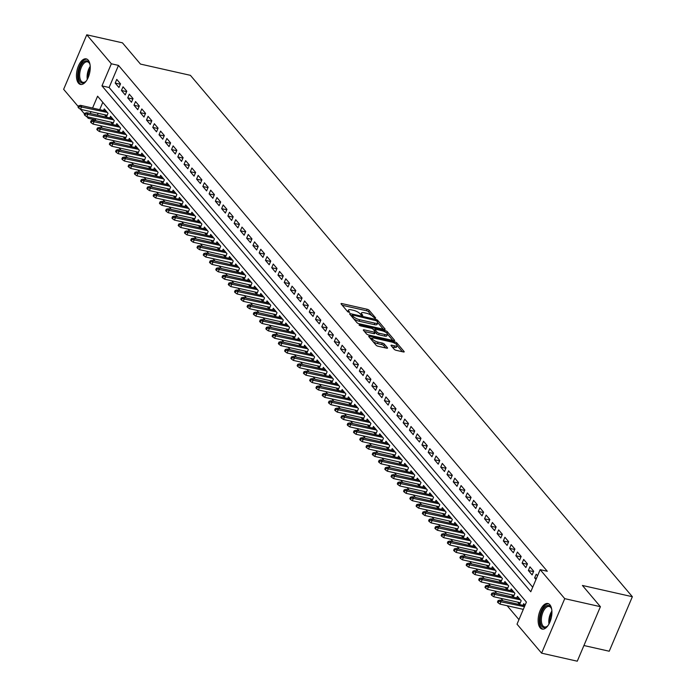 <?xml version="1.0" encoding="UTF-8"?>
<svg xmlns="http://www.w3.org/2000/svg" width="696" height="696" viewBox="0 0 696 696"><rect width="100%" height="100%" fill="white"/><g stroke="black" fill="none" stroke-linecap="round" stroke-linejoin="round"><path stroke-width="1.04" d="M375.144 318.298L375.701 318.011L369.167 310.312A1.644 0.496 23 0 0 367.157 309.268L341.936 303.587A1.644 0.496 23 0 0 341.04 303.665A1.644 0.496 23 0 0 341.153 303.995L347.687 311.695L349.723 312.365L348.8 311.147A5.272 1.592 23 0 1 348.426 310.094A5.272 1.592 23 0 1 351.315 309.833L353.411 310.303A5.272 1.592 23 0 1 359.867 313.635L362.12 315.366L362.755 315.305L361.824 314.079A5.272 1.592 23 0 1 361.45 313.026A5.272 1.592 23 0 1 364.339 312.774L366.444 313.243A5.272 1.592 23 0 1 372.891 316.576L375.144 318.298M540.148 627.792A13.094 6.429 102.7 0 1 539.365 612.654A13.094 6.429 102.7 0 1 547.909 603.528A13.094 6.429 102.7 0 1 549.91 604.807A13.094 6.429 102.7 0 1 550.693 619.945A13.094 6.429 102.7 0 1 542.149 629.08A13.094 6.429 102.7 0 1 540.148 627.792M78.465 83.146A13.094 6.429 102.7 0 1 77.682 68.008A13.094 6.429 102.7 0 1 86.226 58.882A13.094 6.429 102.7 0 1 88.227 60.161A13.094 6.429 102.7 0 1 89.01 75.299A13.094 6.429 102.7 0 1 80.466 84.433A13.094 6.429 102.7 0 1 78.465 83.146M394.223 349.296A1.644 0.496 23 0 0 396.241 350.332L403.315 351.932A1.644 0.496 23 0 0 404.219 351.845A1.644 0.496 23 0 0 404.098 351.524L396.85 342.963A1.644 0.496 23 0 0 394.832 341.927L369.62 336.246A1.644 0.496 23 0 0 368.723 336.325A1.644 0.496 23 0 0 368.837 336.655L376.084 345.207A1.644 0.496 23 0 0 378.102 346.243L386.645 348.174A1.644 0.496 23 0 0 387.55 348.087A1.644 0.496 23 0 0 387.428 347.765L384.331 344.102A1.644 0.496 23 0 0 382.313 343.058L378.076 342.11A4.411 1.331 23 0 1 373.978 340.387A4.411 1.331 23 0 1 372.377 338.447A4.411 1.331 23 0 1 374.787 338.23L391.387 341.971A4.411 1.331 23 0 1 395.485 343.685A4.411 1.331 23 0 1 397.094 345.634A4.411 1.331 23 0 1 394.675 345.851L391.909 345.225A1.644 0.496 23 0 0 391.004 345.303A1.644 0.496 23 0 0 391.126 345.634L394.223 349.296M78.317 106.627L63.641 89.314L86.774 34.8L122.453 42.839L140.453 64.076L190.399 75.333L632.36 596.716L582.413 585.458L600.413 606.686L564.734 598.647L541.601 653.161L517.024 624.173L526.411 602.075L97.588 96.196L92.559 108.045M86.774 34.8L111.351 63.788L101.964 85.886L530.787 591.757L540.166 569.659L564.734 598.647M540.166 569.659L547.3 571.268L118.485 65.398L111.351 63.788M384.201 329.382A1.644 0.496 23 0 0 385.106 329.304A1.644 0.496 23 0 0 384.992 328.973L377.737 320.421A1.644 0.496 23 0 0 375.727 319.386L350.514 313.696A1.644 0.496 23 0 0 349.61 313.783A1.644 0.496 23 0 0 349.723 314.105L356.978 322.657A1.644 0.496 23 0 0 358.988 323.701L384.201 329.382M387.298 331.696L394.545 340.248A1.644 0.496 23 0 1 394.658 340.579A1.644 0.496 23 0 1 393.762 340.657L368.549 334.976A1.644 0.496 23 0 1 366.531 333.932L363.425 330.269A1.644 0.496 23 0 1 363.312 329.947A1.644 0.496 23 0 1 364.217 329.861L374.439 332.166A1.644 0.496 23 0 0 375.344 332.088A1.644 0.496 23 0 0 375.222 331.757L373.169 329.33A1.644 0.496 23 0 0 371.151 328.286L360.511 325.893L359.014 324.936L359.649 324.875L385.28 330.652A1.644 0.496 23 0 1 387.298 331.696L386.724 333.036M517.711 602.144L519.616 604.389L521.182 600.709L517.424 596.281L516.719 597.934M511.456 594.758L513.361 597.003L514.927 593.323L511.168 588.894L510.464 590.556M505.192 587.372L507.097 589.625L508.663 585.936L504.905 581.508L504.2 583.17M498.936 579.986L500.842 582.239L502.399 578.55L498.649 574.122L497.945 575.783M492.672 572.599L494.578 574.852L496.144 571.164L492.385 566.735L491.68 568.397M486.408 565.213L488.322 567.466L489.88 563.786L486.13 559.349L485.425 561.011M480.153 557.835L482.058 560.08L483.624 556.4L479.866 551.963L479.161 553.625M473.889 550.449L475.803 552.694L477.36 549.013L473.602 544.585L472.897 546.238M467.634 543.063L469.539 545.307L471.105 541.627L467.347 537.199L466.642 538.861M461.37 535.676L463.275 537.93L464.841 534.241L461.083 529.813L460.378 531.474M455.114 528.29L457.02 530.543L458.586 526.855L454.827 522.426L454.123 524.088M448.85 520.904L450.756 523.157L452.322 519.468L448.563 515.04L447.859 516.702M442.595 513.518L444.5 515.771L446.058 512.091L442.308 507.654L441.603 509.315M436.331 506.14L438.236 508.385L439.802 504.704L436.044 500.267L435.339 501.929M430.067 498.754L431.981 500.998L433.538 497.318L429.789 492.89L429.084 494.543M423.812 491.367L425.717 493.612L427.283 489.932L423.525 485.503L422.82 487.165M417.548 483.981L419.462 486.234L421.019 482.546L417.269 478.117L416.556 479.779M411.293 476.595L413.198 478.848L414.764 475.159L411.005 470.731L410.301 472.393M405.029 469.208L406.934 471.462L408.5 467.773L404.741 463.345L404.037 465.006M398.773 461.822L400.678 464.075L402.245 460.395L398.486 455.958L397.781 457.62M392.509 454.445L394.415 456.689L395.981 453.009L392.222 448.572L391.517 450.234M386.254 447.058L388.159 449.303L389.716 445.623L385.967 441.194L385.262 442.847M379.99 439.672L381.895 441.916L383.461 438.236L379.703 433.808L378.998 435.47M373.735 432.286L375.64 434.539L377.197 430.85L373.447 426.422L372.743 428.084M367.471 424.899L369.376 427.153L370.942 423.464L367.183 419.035L366.479 420.697M361.207 417.513L363.121 419.766L364.678 416.086L360.928 411.649L360.215 413.311M354.951 410.127L356.857 412.38L358.423 408.7L354.664 404.263L353.959 405.925M348.687 402.749L350.593 404.994L352.159 401.314L348.4 396.877L347.695 398.538M342.432 395.363L344.337 397.607L345.903 393.927L342.145 389.499L341.44 391.161M336.168 387.976L338.073 390.221L339.639 386.541L335.881 382.113L335.176 383.774M329.913 380.59L331.818 382.844L333.375 379.155L329.626 374.726L328.921 376.388M323.649 373.204L325.554 375.457L327.12 371.768L323.362 367.34L322.657 369.002M317.393 365.818L319.299 368.071L320.856 364.391L317.106 359.954L316.402 361.615M311.129 358.431L313.035 360.685L314.601 357.005L310.842 352.567L310.138 354.229M304.865 351.054L306.779 353.298L308.337 349.618L304.587 345.19L303.882 346.843M298.61 343.667L300.515 345.912L302.081 342.232L298.323 337.804L297.618 339.465M292.346 336.281L294.251 338.526L295.817 334.846L292.059 330.417L291.354 332.079M286.091 328.895L287.996 331.148L289.562 327.459L285.804 323.031L285.099 324.693M279.827 321.509L281.732 323.762L283.298 320.073L279.54 315.645L278.835 317.306M273.572 314.122L275.477 316.375L277.034 312.695L273.284 308.258L272.58 309.92M267.308 306.745L269.213 308.989L270.779 305.309L267.02 300.872L266.316 302.534M261.052 299.358L262.957 301.603L264.515 297.923L260.765 293.495L260.06 295.147M254.788 291.972L256.694 294.217L258.26 290.536L254.501 286.108L253.796 287.77M248.524 284.586L250.438 286.83L251.995 283.15L248.246 278.722L247.541 280.384M242.269 277.199L244.174 279.453L245.74 275.764L241.982 271.336L241.277 272.997M236.005 269.813L237.91 272.066L239.476 268.378L235.718 263.949L235.013 265.611M229.75 262.427L231.655 264.68L233.221 261L229.463 256.563L228.758 258.225M223.486 255.049L225.391 257.294L226.957 253.614L223.198 249.177L222.494 250.838M217.23 247.663L219.136 249.907L220.702 246.227L216.943 241.799L216.239 243.452M210.966 240.277L212.872 242.521L214.438 238.841L210.679 234.413L209.975 236.075M204.711 232.89L206.616 235.144L208.174 231.455L204.424 227.026L203.719 228.688M198.447 225.504L200.352 227.757L201.918 224.069L198.16 219.64L197.455 221.302M192.183 218.118L194.097 220.371L195.654 216.682L191.905 212.254L191.2 213.916M185.928 210.731L187.833 212.985L189.399 209.305L185.641 204.868L184.936 206.529M179.664 203.354L181.569 205.598L183.135 201.918L179.377 197.481L178.672 199.143M173.408 195.968L175.314 198.212L176.88 194.532L173.121 190.104L172.417 191.757M167.144 188.581L169.05 190.826L170.616 187.146L166.857 182.717L166.153 184.379M160.889 181.195L162.794 183.448L164.36 179.759L160.602 175.331L159.897 176.993M154.625 173.809L156.53 176.062L158.096 172.373L154.338 167.945L153.633 169.606M148.37 166.422L150.275 168.676L151.832 164.987L148.083 160.559L147.378 162.22M142.106 159.036L144.011 161.289L145.577 157.609L141.819 153.172L141.114 154.834M135.842 151.658L137.756 153.903L139.313 150.223L135.563 145.786L134.859 147.448M129.587 144.272L131.492 146.517L133.058 142.837L129.299 138.408L128.595 140.061M123.323 136.886L125.228 139.13L126.794 135.45L123.035 131.022L122.331 132.684M117.067 129.499L118.972 131.753L120.539 128.064L116.78 123.636L116.075 125.297M110.803 122.113L112.709 124.366L114.274 120.678L110.516 116.249L109.811 117.911M120.521 83.833L116.763 79.396L115.205 83.085L118.955 87.513L120.521 83.833M126.785 91.211L123.027 86.782L121.461 90.471L125.219 94.9L126.785 91.211M133.04 98.597L129.291 94.169L127.725 97.849L131.483 102.286L133.04 98.597M139.304 105.983L135.546 101.555L133.98 105.235L137.738 109.672L139.304 105.983M145.56 113.37L141.81 108.941L140.244 112.621L144.002 117.05L145.56 113.37M151.824 120.756L148.065 116.328L146.499 120.008L150.258 124.436L151.824 120.756M158.079 128.142L154.329 123.705L152.763 127.394L156.522 131.822L158.079 128.142M164.343 135.529L160.585 131.092L159.027 134.78L162.777 139.209L164.343 135.529M170.607 142.906L166.849 138.478L165.283 142.167L169.041 146.595L170.607 142.906M176.862 150.292L173.104 145.864L171.547 149.544L175.296 153.981L176.862 150.292M183.126 157.679L179.368 153.251L177.802 156.931L181.56 161.368L183.126 157.679M189.382 165.065L185.632 160.637L184.066 164.317L187.824 168.745L189.382 165.065M195.646 172.451L191.887 168.023L190.321 171.703L194.08 176.131L195.646 172.451M201.901 179.838L198.151 175.401L196.585 179.089L200.344 183.518L201.901 179.838M208.165 187.224L204.406 182.787L202.84 186.476L206.599 190.904L208.165 187.224M214.42 194.602L210.671 190.173L209.105 193.862L212.863 198.29L214.42 194.602M220.684 201.988L216.926 197.56L215.369 201.24L219.118 205.677L220.684 201.988M226.948 209.374L223.19 204.946L221.624 208.626L225.382 213.063L226.948 209.374M233.204 216.761L229.445 212.332L227.888 216.012L231.637 220.441L233.204 216.761M239.468 224.147L235.709 219.719L234.143 223.399L237.901 227.827L239.468 224.147M245.723 231.533L241.973 227.096L240.407 230.785L244.165 235.213L245.723 231.533M251.987 238.919L248.228 234.482L246.662 238.171L250.421 242.6L251.987 238.919M258.242 246.297L254.492 241.869L252.926 245.549L256.685 249.986L258.242 246.297M264.506 253.683L260.748 249.255L259.182 252.935L262.94 257.372L264.506 253.683M270.761 261.07L267.012 256.641L265.446 260.321L269.204 264.758L270.761 261.07M277.025 268.456L273.267 264.028L271.71 267.708L275.459 272.136L277.025 268.456M283.289 275.842L279.531 271.414L277.965 275.094L281.723 279.522L283.289 275.842M289.545 283.228L285.786 278.791L284.229 282.48L287.979 286.909L289.545 283.228M295.809 290.615L292.05 286.178L290.484 289.867L294.243 294.295L295.809 290.615M302.064 297.992L298.306 293.564L296.748 297.244L300.507 301.681L302.064 297.992M308.328 305.379L304.57 300.95L303.004 304.63L306.762 309.067L308.328 305.379M314.583 312.765L310.834 308.337L309.268 312.017L313.026 316.445L314.583 312.765M320.847 320.151L317.089 315.723L315.523 319.403L319.281 323.831L320.847 320.151M327.103 327.538L323.353 323.109L321.787 326.789L325.545 331.218L327.103 327.538M333.367 334.924L329.608 330.487L328.051 334.176L331.801 338.604L333.367 334.924M339.631 342.31L335.872 337.873L334.306 341.562L338.065 345.99L339.631 342.31M345.886 349.688L342.127 345.26L340.57 348.94L344.32 353.377L345.886 349.688M352.15 357.074L348.392 352.646L346.825 356.326L350.584 360.763L352.15 357.074M358.405 364.46L354.647 360.032L353.09 363.712L356.848 368.14L358.405 364.46M364.669 371.847L360.911 367.418L359.345 371.099L363.103 375.527L364.669 371.847M370.925 379.233L367.175 374.805L365.609 378.485L369.367 382.913L370.925 379.233M377.189 386.619L373.43 382.182L371.864 385.871L375.623 390.299L377.189 386.619M383.444 394.006L379.694 389.569L378.128 393.257L381.887 397.686L383.444 394.006M389.708 401.383L385.949 396.955L384.392 400.635L388.142 405.072L389.708 401.383M395.972 408.769L392.213 404.341L390.647 408.021L394.406 412.458L395.972 408.769M402.227 416.156L398.469 411.728L396.911 415.408L400.661 419.836L402.227 416.156M408.491 423.542L404.733 419.114L403.167 422.794L406.925 427.222L408.491 423.542M414.746 430.928L410.988 426.491L409.431 430.18L413.189 434.608L414.746 430.928M421.01 438.315L417.252 433.878L415.686 437.566L419.444 441.995L421.01 438.315M427.266 445.701L423.516 441.264L421.95 444.953L425.708 449.381L427.266 445.701M433.53 453.079L429.771 448.65L428.205 452.33L431.964 456.767L433.53 453.079M439.785 460.465L436.035 456.037L434.469 459.717L438.228 464.154L439.785 460.465M446.049 467.851L442.291 463.423L440.733 467.103L444.483 471.531L446.049 467.851M452.313 475.238L448.555 470.809L446.989 474.489L450.747 478.918L452.313 475.238M458.568 482.624L454.81 478.187L453.253 481.876L457.002 486.304L458.568 482.624M464.832 490.01L461.074 485.573L459.508 489.262L463.266 493.69L464.832 490.01M471.088 497.388L467.329 492.959L465.772 496.648L469.522 501.077L471.088 497.388M477.352 504.774L473.593 500.346L472.027 504.026L475.786 508.463L477.352 504.774M483.607 512.16L479.857 507.732L478.291 511.412L482.05 515.849L483.607 512.16M489.871 519.547L486.113 515.118L484.547 518.798L488.305 523.227L489.871 519.547M496.126 526.933L492.377 522.505L490.81 526.185L494.569 530.613L496.126 526.933M502.39 534.319L498.632 529.882L497.075 533.571L500.824 537.999L502.39 534.319M508.654 541.706L504.896 537.268L503.33 540.957L507.088 545.386L508.654 541.706M514.909 549.083L511.151 544.655L509.594 548.344L513.343 552.772L514.909 549.083M521.173 556.469L517.415 552.041L515.849 555.721L519.607 560.158L521.173 556.469M527.429 563.856L523.67 559.427L522.113 563.107L525.863 567.544L527.429 563.856M533.693 571.242L529.934 566.814L528.368 570.494L532.127 574.922L533.693 571.242M118.485 65.398L109.107 87.496L532.71 587.224M537.556 575.801L536.198 574.2L534.632 577.88L535.998 579.49M95.839 118.738L95.343 119.903L96.091 120.791M100.267 125.715L102.356 128.177M106.532 133.101L108.619 135.563M112.787 140.488L114.875 142.95M119.051 147.865L121.139 150.336M125.306 155.251L127.394 157.714M131.57 162.638L133.658 165.1M137.825 170.024L139.913 172.486M144.089 177.41L146.177 179.873M150.345 184.797L152.433 187.259M156.609 192.174L158.697 194.645M162.873 199.561L164.961 202.031M169.128 206.947L171.216 209.409M175.392 214.333L177.48 216.795M181.647 221.719L183.735 224.182M187.911 229.106L189.999 231.568M194.167 236.492L196.255 238.954M200.431 243.87L202.519 246.34M206.686 251.256L208.774 253.727M212.95 258.642L215.038 261.104M219.214 266.029L221.302 268.491M225.469 273.415L227.557 275.877M231.733 280.801L233.821 283.263M237.989 288.188L240.076 290.65M244.252 295.565L246.34 298.036M250.508 302.951L252.596 305.413M256.772 310.338L258.86 312.8M263.027 317.724L265.115 320.186M269.291 325.11L271.379 327.572M275.555 332.497L277.643 334.959M281.81 339.883L283.898 342.345M288.074 347.26L290.162 349.731M294.33 354.647L296.418 357.109M300.594 362.033L302.682 364.495M306.849 369.419L308.937 371.881M313.113 376.806L315.201 379.268M319.368 384.192L321.456 386.654M325.632 391.578L327.72 394.04M331.896 398.956L333.984 401.427M338.152 406.342L340.24 408.804M344.416 413.728L346.504 416.191M350.671 421.115L352.759 423.577M356.935 428.501L359.023 430.963M363.19 435.887L365.278 438.35M369.454 443.274L371.542 445.736M375.709 450.651L377.798 453.122M381.974 458.038L384.061 460.5M388.229 465.424L390.325 467.886M394.493 472.81L396.581 475.272M400.757 480.197L402.845 482.659M407.012 487.583L409.1 490.045M413.276 494.969L415.364 497.431M419.531 502.347L421.619 504.817M425.795 509.733L427.883 512.195M432.051 517.119L434.139 519.581M438.315 524.506L440.403 526.968M444.57 531.892L446.667 534.354M450.834 539.278L452.922 541.74M457.098 546.656L459.186 549.127M463.353 554.042L465.441 556.513M469.617 561.428L471.705 563.89M475.873 568.815L477.961 571.277M482.137 576.201L484.225 578.663M488.392 583.587L490.48 586.049M494.656 590.974L496.744 593.436M500.911 598.351L503.008 600.822M507.175 605.737L518.955 619.631M102.799 102.347L99.693 109.655M98.153 113.291L97.379 115.11M104.548 114.727L106.453 116.98L108.019 113.291L104.261 108.863L103.556 110.525M522.983 605.32L523.688 603.658L525.054 605.268M583.927 645.523L609.226 651.23L632.36 596.716M600.413 606.686L577.271 661.2L541.601 653.161M95.343 119.903L88.209 118.294L86.869 116.719M84.581 114.014L80.614 109.333M91.019 111.682L90.245 113.5M88.705 117.137L88.209 118.294M109.107 87.496L101.964 85.886M115.205 83.085L120.347 84.242M121.461 90.471L126.611 91.628M127.725 97.849L132.866 99.015M133.98 105.235L139.13 106.401M140.244 112.621L145.386 113.779M146.499 120.008L151.65 121.165M152.763 127.394L157.905 128.551M159.027 134.78L164.169 135.938M165.283 142.167L170.424 143.324M171.547 149.544L176.688 150.71M177.802 156.931L182.952 158.096M184.066 164.317L189.208 165.474M190.321 171.703L195.472 172.86M196.585 179.089L201.727 180.247M202.84 186.476L207.991 187.633M209.105 193.862L214.246 195.019M215.369 201.24L220.51 202.406M221.624 208.626L226.765 209.792M227.888 216.012L233.03 217.169M234.143 223.399L239.293 224.556M240.407 230.785L245.549 231.942M246.662 238.171L251.813 239.328M252.926 245.549L258.068 246.715M259.182 252.935L264.332 254.101M265.446 260.321L270.587 261.478M271.71 267.708L276.851 268.865M277.965 275.094L283.107 276.251M284.229 282.48L289.371 283.637M290.484 289.867L295.635 291.024M296.748 297.244L301.89 298.41M303.004 304.63L308.154 305.796M309.268 312.017L314.409 313.174M315.523 319.403L320.673 320.56M321.787 326.789L326.929 327.947M328.051 334.176L333.193 335.333M334.306 341.562L339.448 342.719M340.57 348.94L345.712 350.105M346.825 356.326L351.976 357.492M353.09 363.712L358.231 364.869M359.345 371.099L364.495 372.256M365.609 378.485L370.75 379.642M371.864 385.871L377.014 387.028M378.128 393.257L383.27 394.415M384.392 400.635L389.534 401.801M390.647 408.021L395.789 409.187M396.911 415.408L402.053 416.565M403.167 422.794L408.317 423.951M409.431 430.18L414.572 431.337M415.686 437.566L420.836 438.724M421.95 444.953L427.092 446.11M428.205 452.33L433.356 453.496M434.469 459.717L439.611 460.882M440.733 467.103L445.875 468.26M446.989 474.489L452.13 475.646M453.253 481.876L458.394 483.033M459.508 489.262L464.658 490.419M465.772 496.648L470.914 497.805M472.027 504.026L477.178 505.192M478.291 511.412L483.433 512.578M484.547 518.798L489.697 519.956M490.81 526.185L495.952 527.342M497.075 533.571L502.216 534.728M503.33 540.957L508.472 542.114M509.594 548.344L514.736 549.501M515.849 555.721L521 556.887M522.113 563.107L527.255 564.273M528.368 570.494L533.519 571.651M534.632 577.88L536.503 578.298M361.45 313.026L360.824 314.505A5.272 1.592 23 0 0 360.789 314.714M348.426 310.094L347.8 311.564A5.272 1.592 23 0 0 347.765 311.782M371.768 315.584L368.541 311.782A1.644 0.496 23 0 0 366.531 310.747L342.232 305.266M352.054 315.662L350.801 315.375M383.287 329.182L377.754 322.657M376.458 320.778L352.915 315.062L352.28 315.114L353.255 316.402A5.272 1.592 23 0 0 359.702 319.725L374.831 323.135A5.272 1.592 23 0 0 377.719 322.883A5.272 1.592 23 0 0 377.345 321.83L376.458 320.778M353.751 318.855A5.272 1.592 23 0 0 359.075 321.204L359.702 319.725M377.719 322.883L377.093 324.353A5.272 1.592 23 0 1 374.204 324.614L359.075 321.204M387.498 334.141L392.84 340.448M364.504 331.54L373.813 333.645A1.644 0.496 23 0 0 374.718 333.558L375.344 332.088M373.387 329.591L374.813 329.913M385.053 334.558A4.411 1.331 23 0 0 387.463 334.341A4.411 1.331 23 0 0 385.862 332.401A4.411 1.331 23 0 0 381.765 330.678L375.918 329.365A1.644 0.496 23 0 0 375.014 329.443A1.644 0.496 23 0 0 375.127 329.774L377.189 332.201A1.644 0.496 23 0 0 379.198 333.245L385.053 334.558L384.427 336.038A4.411 1.331 23 0 0 386.837 335.82L387.463 334.341M384.427 336.038L378.58 334.715A1.644 0.496 23 0 1 376.562 333.671L375.301 332.183M397.094 345.634L396.468 347.104A4.411 1.331 23 0 1 394.049 347.321L392.196 346.904M372.377 338.447L371.751 339.918A4.411 1.331 23 0 0 371.716 340.048M373.117 341.701A4.411 1.331 23 0 0 377.45 343.58L378.076 342.11M385.732 347.965L383.705 345.573A1.644 0.496 23 0 0 381.686 344.537L377.45 343.58M372.36 338.474L369.915 337.925M402.401 351.724L397.12 345.494M78.665 105.801L78.048 107.271L78.674 108.011L79.292 106.54L78.665 105.801L80.527 105.331L81.649 106.662L80.527 109.316L107.158 115.319M79.292 106.54L107.288 112.448M80.527 105.331L106.166 111.116M80.527 109.316L78.674 108.011M86.443 80.745A11.336 5.568 102.7 0 1 85.486 81.737A11.336 5.568 102.7 0 1 80.266 81.858A11.336 5.568 102.7 0 1 80.266 66.929A11.336 5.568 102.7 0 1 88.705 61.97A11.336 5.568 102.7 0 1 89.601 63.467A11.336 5.568 102.7 0 1 90.045 64.78M89.767 63.884A10.492 5.15 -77.3 0 0 89.105 62.866A10.492 5.15 -77.3 0 0 87.505 61.84A10.492 5.15 -77.3 0 0 80.658 69.156A10.492 5.15 -77.3 0 0 81.293 81.284A10.492 5.15 -77.3 0 0 82.894 82.311A10.492 5.15 -77.3 0 0 85.808 81.432M86.991 59.16A13.015 6.386 -77.3 0 0 78.752 68.643A13.015 6.386 -77.3 0 0 79.64 83.329A13.015 6.386 -77.3 0 0 81.284 84.512M548.126 625.391A11.336 5.568 102.7 0 1 547.169 626.383A11.336 5.568 102.7 0 1 540.4 617.213A11.336 5.568 102.7 0 1 545.333 606.59A11.336 5.568 102.7 0 1 551.293 608.113A11.336 5.568 102.7 0 1 551.728 609.426M551.45 608.53A10.492 5.15 -77.3 0 0 549.196 606.486A10.492 5.15 -77.3 0 0 541.54 617.326A10.492 5.15 -77.3 0 0 544.577 626.957A10.492 5.15 -77.3 0 0 547.5 626.078M548.674 603.806A13.015 6.386 -77.3 0 0 539.548 617.308A13.015 6.386 -77.3 0 0 542.967 629.158M84.929 113.187L84.303 114.657L84.929 115.397L85.556 113.926L84.929 113.187L86.782 112.717L87.913 114.048L86.782 116.702L113.413 122.705M85.556 113.926L113.552 119.825M86.782 112.717L112.43 118.503M86.782 116.702L84.929 115.397M91.193 120.573L90.567 122.044L91.193 122.783L91.82 121.313L91.193 120.573L93.047 120.104L94.169 121.435L93.047 124.088L119.677 130.091M91.82 121.313L119.816 127.211M93.047 120.104L118.685 125.88M93.047 124.088L91.193 122.783M97.449 127.96L96.822 129.43L97.449 130.169L98.075 128.69L97.449 127.96L99.302 127.49L100.433 128.821L99.302 131.474L125.941 137.477M98.075 128.69L126.072 134.598M99.302 127.49L124.949 133.267M99.302 131.474L97.449 130.169M103.713 135.337L103.086 136.816L103.713 137.556L104.339 136.077L103.713 135.337L105.566 134.876L106.688 136.207L105.566 138.852L132.196 144.855M104.339 136.077L132.336 141.984M105.566 134.876L131.205 140.653M105.566 138.852L103.713 137.556M109.968 142.724L109.342 144.202L109.968 144.933L110.594 143.463L109.968 142.724L111.821 142.262L112.952 143.585L111.83 146.238L138.46 152.241M110.594 143.463L138.591 149.37M111.821 142.262L137.469 148.039M111.83 146.238L109.968 144.933M116.232 150.11L115.606 151.58L116.232 152.32L116.858 150.849L116.232 150.11L118.085 149.64L119.216 150.971L118.085 153.625L144.716 159.628M116.858 150.849L144.855 156.757M118.085 149.64L143.724 155.425M118.085 153.625L116.232 152.32M122.487 157.496L121.861 158.966L122.487 159.706L123.114 158.236L122.487 157.496L124.349 157.026L125.471 158.357L124.349 161.011L150.98 167.014M123.114 158.236L151.11 164.134M124.349 157.026L149.988 162.812M124.349 161.011L122.487 159.706M128.751 164.882L128.125 166.353L128.751 167.092L129.378 165.622L128.751 164.882L130.604 164.413L131.735 165.744L130.604 168.397L157.235 174.4M129.378 165.622L157.374 171.52M130.604 164.413L156.243 170.198M130.604 168.397L128.751 167.092M135.007 172.269L134.389 173.739L135.015 174.478L135.633 173.008L135.007 172.269L136.868 171.799L137.991 173.13L136.868 175.784L163.499 181.786M135.633 173.008L163.63 178.907M136.868 171.799L162.507 177.576M136.868 175.784L135.015 174.478M141.271 179.655L140.644 181.125L141.271 181.865L141.897 180.386L141.271 179.655L143.124 179.185L144.255 180.516L143.124 183.17L169.754 189.173M141.897 180.386L169.894 186.293M143.124 179.185L168.763 184.962M143.124 183.17L141.271 181.865M147.535 187.033L146.908 188.512L147.535 189.251L148.161 187.772L147.535 187.033L149.388 186.571L150.51 187.903L149.388 190.547L176.018 196.55M148.161 187.772L176.158 193.679M149.388 186.571L175.027 192.348M149.388 190.547L147.535 189.251M153.79 194.419L153.163 195.898L153.79 196.629L154.416 195.158L153.79 194.419L155.643 193.958L156.774 195.28L155.643 197.934L182.282 203.937M154.416 195.158L182.413 201.066M155.643 193.958L181.291 199.735M155.643 197.934L153.79 196.629M160.054 201.805L159.428 203.275L160.054 204.015L160.68 202.545L160.054 201.805L161.907 201.335L163.029 202.666L161.907 205.32L188.538 211.323M160.68 202.545L188.677 208.452M161.907 201.335L187.546 207.121M161.907 205.32L160.054 204.015M166.309 209.191L165.683 210.662L166.309 211.401L166.936 209.931L166.309 209.191L168.162 208.722L169.293 210.053L168.171 212.706L194.802 218.709M166.936 209.931L194.932 215.83M168.162 208.722L193.81 214.507M168.171 212.706L166.309 211.401M172.573 216.578L171.947 218.048L172.573 218.788L173.2 217.317L172.573 216.578L174.426 216.108L175.557 217.439L174.426 220.093L201.057 226.096M173.2 217.317L201.196 223.216M174.426 216.108L200.065 221.894M174.426 220.093L172.573 218.788M178.829 223.964L178.202 225.434L178.829 226.174L179.455 224.704L178.829 223.964L180.69 223.494L181.813 224.825L180.69 227.479L207.321 233.482M179.455 224.704L207.451 230.602M180.69 223.494L206.329 229.271M180.69 227.479L178.829 226.174M185.093 231.35L184.466 232.821L185.093 233.56L185.719 232.081L185.093 231.35L186.946 230.881L188.077 232.212L186.946 234.856L213.576 240.86M185.719 232.081L213.715 237.989M186.946 230.881L212.584 236.657M186.946 234.856L185.093 233.56M191.348 238.728L190.73 240.207L191.356 240.946L191.974 239.468L191.348 238.728L193.21 238.267L194.332 239.598L193.21 242.243L219.84 248.246M191.974 239.468L219.971 245.375M193.21 238.267L218.849 244.044M193.21 242.243L191.356 240.946M197.612 246.114L196.985 247.593L197.612 248.324L198.238 246.854L197.612 246.114L199.465 245.653L200.596 246.976L199.465 249.629L226.096 255.632M198.238 246.854L226.235 252.761M199.465 245.653L225.104 251.43M199.465 249.629L197.612 248.324M203.876 253.501L203.249 254.971L203.876 255.71L204.502 254.24L203.876 253.501L205.729 253.031L206.851 254.362L205.729 257.015L232.36 263.018M204.502 254.24L232.499 260.147M205.729 253.031L231.368 258.816M205.729 257.015L203.876 255.71M210.131 260.887L209.505 262.357L210.131 263.097L210.757 261.626L210.131 260.887L211.984 260.417L213.115 261.748L211.984 264.402L238.615 270.405M210.757 261.626L238.754 267.525M211.984 260.417L237.632 266.203M211.984 264.402L210.131 263.097M216.395 268.273L215.769 269.743L216.395 270.483L217.022 269.013L216.395 268.273L218.248 267.803L219.37 269.135L218.248 271.788L244.879 277.791M217.022 269.013L245.018 274.911M218.248 267.803L243.887 273.589M218.248 271.788L216.395 270.483M222.65 275.66L222.024 277.13L222.65 277.869L223.277 276.399L222.65 275.66L224.504 275.19L225.635 276.521L224.512 279.174L251.143 285.177M223.277 276.399L251.273 282.298M224.504 275.19L250.151 280.966M224.512 279.174L222.65 277.869M228.914 283.037L228.288 284.516L228.914 285.256L229.541 283.777L228.914 283.037L230.768 282.576L231.899 283.907L230.768 286.552L257.398 292.555M229.541 283.777L257.537 289.684M230.768 282.576L256.406 288.353M230.768 286.552L228.914 285.256M235.17 290.423L234.543 291.902L235.17 292.642L235.796 291.163L235.17 290.423L237.031 289.962L238.154 291.293L237.031 293.938L263.662 299.941M235.796 291.163L263.793 297.07M237.031 289.962L262.67 295.739M237.031 293.938L235.17 292.642M241.434 297.81L240.807 299.289L241.434 300.019L242.06 298.549L241.434 297.81L243.287 297.349L244.418 298.671L243.287 301.325L269.918 307.327M242.06 298.549L270.057 304.457M243.287 297.349L268.926 303.125M243.287 301.325L241.434 300.019M247.689 305.196L247.071 306.666L247.698 307.406L248.315 305.935L247.689 305.196L249.551 304.726L250.673 306.057L249.551 308.711L276.181 314.714M248.315 305.935L276.312 311.843M249.551 304.726L275.19 310.512M249.551 308.711L247.698 307.406M253.953 312.582L253.327 314.053L253.953 314.792L254.579 313.322L253.953 312.582L255.806 312.113L256.937 313.444L255.806 316.097L282.437 322.1M254.579 313.322L282.576 319.22M255.806 312.113L281.445 317.898M255.806 316.097L253.953 314.792M260.217 319.969L259.591 321.439L260.217 322.178L260.843 320.708L260.217 319.969L262.07 319.499L263.192 320.83L262.07 323.483L288.701 329.486M260.843 320.708L288.84 326.607M262.07 319.499L287.709 325.276M262.07 323.483L260.217 322.178M266.472 327.355L265.846 328.825L266.472 329.565L267.099 328.094L266.472 327.355L268.325 326.885L269.456 328.216L268.325 330.87L294.956 336.873M267.099 328.094L295.095 333.993M268.325 326.885L293.973 332.662M268.325 330.87L266.472 329.565M272.736 334.733L272.11 336.212L272.736 336.951L273.363 335.472L272.736 334.733L274.589 334.271L275.712 335.603L274.589 338.247L301.22 344.25M273.363 335.472L301.359 341.379M274.589 334.271L300.228 340.048M274.589 338.247L272.736 336.951M278.992 342.119L278.365 343.598L278.992 344.337L279.618 342.858L278.992 342.119L280.845 341.658L281.976 342.98L280.853 345.634L307.484 351.637M279.618 342.858L307.615 348.766M280.845 341.658L306.492 347.435M280.853 345.634L278.992 344.337M285.256 349.505L284.629 350.984L285.256 351.715L285.882 350.245L285.256 349.505L287.109 349.044L288.231 350.366L287.109 353.02L313.739 359.023M285.882 350.245L313.879 356.152M287.109 349.044L312.748 354.821M287.109 353.02L285.256 351.715M291.511 356.891L290.885 358.362L291.511 359.101L292.137 357.631L291.511 356.891L293.373 356.422L294.495 357.753L293.373 360.406L320.003 366.409M292.137 357.631L320.134 363.538M293.373 356.422L319.012 362.207M293.373 360.406L291.511 359.101M297.775 364.278L297.149 365.748L297.775 366.488L298.401 365.017L297.775 364.278L299.628 363.808L300.759 365.139L299.628 367.793L326.259 373.796M298.401 365.017L326.398 370.916M299.628 363.808L325.267 369.593M299.628 367.793L297.775 366.488M304.03 371.664L303.413 373.134L304.039 373.874L304.657 372.404L304.03 371.664L305.892 371.194L307.014 372.525L305.892 375.179L332.523 381.182M304.657 372.404L332.653 378.302M305.892 371.194L331.531 376.971M305.892 375.179L304.039 373.874M310.294 379.05L309.668 380.521L310.294 381.26L310.921 379.781L310.294 379.05L312.147 378.58L313.278 379.912L312.147 382.565L338.778 388.568M310.921 379.781L338.917 385.688M312.147 378.58L337.786 384.357M312.147 382.565L310.294 381.26M316.558 386.428L315.932 387.907L316.558 388.646L317.176 387.167L316.558 386.428L318.411 385.967L319.534 387.298L318.411 389.943L345.042 395.946M317.176 387.167L345.181 393.075M318.411 385.967L344.05 391.744M318.411 389.943L316.558 388.646M322.814 393.814L322.187 395.293L322.814 396.033L323.44 394.554L322.814 393.814L324.667 393.353L325.798 394.675L324.667 397.329L351.297 403.332M323.44 394.554L351.436 400.461M324.667 393.353L350.314 399.13M324.667 397.329L322.814 396.033M329.077 401.2L328.451 402.68L329.077 403.41L329.704 401.94L329.077 401.2L330.931 400.739L332.053 402.062L330.931 404.715L357.561 410.718M329.704 401.94L357.7 407.847M330.931 400.739L356.57 406.516M330.931 404.715L329.077 403.41M335.333 408.587L334.706 410.057L335.333 410.797L335.959 409.326L335.333 408.587L337.186 408.117L338.317 409.448L337.195 412.102L363.825 418.105M335.959 409.326L363.956 415.234M337.186 408.117L362.834 413.902M337.195 412.102L335.333 410.797M341.597 415.973L340.97 417.443L341.597 418.183L342.223 416.713L341.597 415.973L343.45 415.503L344.572 416.834L343.45 419.488L370.081 425.491M342.223 416.713L370.22 422.611M343.45 415.503L369.089 421.289M343.45 419.488L341.597 418.183M347.852 423.359L347.226 424.83L347.852 425.569L348.478 424.099L347.852 423.359L349.714 422.89L350.836 424.221L349.714 426.874L376.345 432.877M348.478 424.099L376.475 429.998M349.714 422.89L375.353 428.666M349.714 426.874L347.852 425.569M354.116 430.746L353.49 432.216L354.116 432.955L354.743 431.476L354.116 430.746L355.969 430.276L357.1 431.607L355.969 434.26L382.6 440.264M354.743 431.476L382.739 437.384M355.969 430.276L381.608 436.053M355.969 434.26L354.116 432.955M360.371 438.123L359.754 439.602L360.371 440.342L360.998 438.863L360.371 438.123L362.233 437.662L363.356 438.993L362.233 441.638L388.864 447.641M360.998 438.863L388.994 444.77M362.233 437.662L387.872 443.439M362.233 441.638L360.371 440.342M366.635 445.51L366.009 446.989L366.635 447.728L367.262 446.249L366.635 445.51L368.488 445.048L369.62 446.371L368.488 449.024L395.119 455.027M367.262 446.249L395.258 452.156M368.488 445.048L394.127 450.825M368.488 449.024L366.635 447.728M372.899 452.896L372.273 454.366L372.899 455.106L373.517 453.635L372.899 452.896L374.752 452.435L375.875 453.757L374.752 456.411L401.383 462.414M373.517 453.635L401.522 459.543M374.752 452.435L400.391 458.212M374.752 456.411L372.899 455.106M379.155 460.282L378.528 461.752L379.155 462.492L379.781 461.022L379.155 460.282L381.008 459.812L382.139 461.143L381.008 463.797L407.639 469.8M379.781 461.022L407.778 466.929M381.008 459.812L406.655 465.598M381.008 463.797L379.155 462.492M385.419 467.668L384.792 469.139L385.419 469.878L386.045 468.408L385.419 467.668L387.272 467.199L388.394 468.53L387.272 471.183L413.902 477.186M386.045 468.408L414.042 474.307M387.272 467.199L412.911 472.984M387.272 471.183L385.419 469.878M391.674 475.055L391.048 476.525L391.674 477.265L392.3 475.794L391.674 475.055L393.527 474.585L394.658 475.916L393.536 478.57L420.166 484.573M392.3 475.794L420.297 481.693M393.527 474.585L419.175 480.362M393.536 478.57L391.674 477.265M397.938 482.441L397.312 483.911L397.938 484.651L398.564 483.172L397.938 482.441L399.791 481.971L400.913 483.302L399.791 485.956L426.422 491.959M398.564 483.172L426.561 489.079M399.791 481.971L425.43 487.748M399.791 485.956L397.938 484.651M404.193 489.819L403.567 491.298L404.193 492.037L404.82 490.558L404.193 489.819L406.055 489.358L407.177 490.689L406.055 493.333L432.686 499.337M404.82 490.558L432.816 496.465M406.055 489.358L431.694 495.134M406.055 493.333L404.193 492.037M410.457 497.205L409.831 498.684L410.457 499.415L411.084 497.945L410.457 497.205L412.31 496.744L413.441 498.066L412.31 500.72L438.941 506.723M411.084 497.945L439.08 503.852M412.31 496.744L437.949 502.521M412.31 500.72L410.457 499.415M416.713 504.591L416.095 506.062L416.713 506.801L417.339 505.331L416.713 504.591L418.574 504.122L419.697 505.453L418.574 508.106L445.205 514.109M417.339 505.331L445.336 511.238M418.574 504.122L444.213 509.907M418.574 508.106L416.713 506.801M422.977 511.978L422.35 513.448L422.977 514.187L423.603 512.717L422.977 511.978L424.83 511.508L425.961 512.839L424.83 515.492L451.46 521.495M423.603 512.717L451.6 518.616M424.83 511.508L450.469 517.293M424.83 515.492L422.977 514.187M429.241 519.364L428.614 520.834L429.241 521.574L429.858 520.103L429.241 519.364L431.094 518.894L432.216 520.225L431.094 522.879L457.724 528.882M429.858 520.103L457.864 526.002M431.094 518.894L456.733 524.68M431.094 522.879L429.241 521.574M435.496 526.75L434.87 528.221L435.496 528.96L436.122 527.49L435.496 526.75L437.349 526.28L438.48 527.612L437.349 530.265L463.98 536.268M436.122 527.49L464.119 533.388M437.349 526.28L462.997 532.057M437.349 530.265L435.496 528.96M441.76 534.137L441.134 535.607L441.76 536.346L442.386 534.867L441.76 534.137L443.613 533.667L444.735 534.998L443.613 537.651L470.244 543.654M442.386 534.867L470.383 540.775M443.613 533.667L469.252 539.443M443.613 537.651L441.76 536.346M448.015 541.514L447.389 542.993L448.015 543.733L448.642 542.254L448.015 541.514L449.868 541.053L450.999 542.384L449.877 545.029L476.508 551.032M448.642 542.254L476.638 548.161M449.868 541.053L475.516 546.83M449.877 545.029L448.015 543.733M454.279 548.9L453.653 550.379L454.279 551.11L454.906 549.64L454.279 548.9L456.132 548.439L457.255 549.762L456.132 552.415L482.763 558.418M454.906 549.64L482.902 555.547M456.132 548.439L481.771 554.216M456.132 552.415L454.279 551.11M460.535 556.287L459.908 557.757L460.535 558.497L461.161 557.026L460.535 556.287L462.388 555.817L463.519 557.148L462.396 559.802L489.027 565.804M461.161 557.026L489.157 562.933M462.388 555.817L488.035 561.602M462.396 559.802L460.535 558.497M466.798 563.673L466.172 565.143L466.798 565.883L467.425 564.413L466.798 563.673L468.652 563.203L469.783 564.534L468.652 567.188L495.282 573.191M467.425 564.413L495.422 570.311M468.652 563.203L494.29 568.989M468.652 567.188L466.798 565.883M473.054 571.059L472.436 572.53L473.054 573.269L473.68 571.799L473.054 571.059L474.916 570.59L476.038 571.921L474.916 574.574L501.546 580.577M473.68 571.799L501.677 577.697M474.916 570.59L500.555 576.375M474.916 574.574L473.054 573.269M479.318 578.446L478.691 579.916L479.318 580.655L479.944 579.185L479.318 578.446L481.171 577.976L482.302 579.307L481.171 581.96L507.802 587.963M479.944 579.185L507.941 585.084M481.171 577.976L506.81 583.753M481.171 581.96L479.318 580.655M485.582 585.832L484.955 587.302L485.582 588.042L486.2 586.563L485.582 585.832L487.435 585.362L488.557 586.693L487.435 589.347L514.066 595.341M486.2 586.563L514.205 592.47M487.435 585.362L513.074 591.139M487.435 589.347L485.582 588.042M491.837 593.21L491.211 594.688L491.837 595.428L492.463 593.949L491.837 593.21L493.69 592.748L494.821 594.08L493.69 596.724L520.321 602.727M492.463 593.949L520.46 599.856M493.69 592.748L519.338 598.525M493.69 596.724L491.837 595.428M498.101 600.596L497.475 602.075L498.101 602.806L498.728 601.335L498.101 600.596L499.954 600.135L501.077 601.457L499.954 604.111L523.305 609.374M498.728 601.335L524.436 606.721M499.954 600.135L524.854 605.746M499.954 604.111L498.101 602.806M361.389 315.105L361.824 314.079M348.365 312.165L348.8 311.147M341.562 304.474L341.936 303.587M366.531 310.747L367.157 309.268M368.541 311.782L369.167 310.312M350.131 314.592L350.514 313.696M375.396 320.151L375.727 319.386M377.215 321.665L377.737 320.421M384.792 329.452L384.992 328.973M351.837 316.593L352.359 315.349M352.724 317.646L353.255 316.402M374.204 324.614L374.831 323.135M394.345 340.718L394.545 340.248M363.834 330.757L364.217 329.861M373.813 333.645L374.439 332.166M359.414 325.423L359.649 324.875M384.792 331.801L385.28 330.652M374.596 331.018L375.127 329.774M376.562 333.671L377.189 332.201M378.58 334.715L379.198 333.245M391.535 346.112L391.909 345.225M394.049 347.321L394.675 345.851M381.686 344.537L382.313 343.058M383.705 345.573L384.331 344.102M387.228 348.235L387.428 347.765M369.245 337.134L369.62 336.246M394.354 343.05L394.832 341.927M396.294 344.276L396.85 342.963M403.897 351.993L404.098 351.524M87.287 79.361A10.492 5.15 102.7 0 1 90.21 66.381M90.245 68.017A10.153 4.985 -77.3 0 0 88.018 77.9M548.97 624.008A10.492 5.15 102.7 0 1 548.979 619.005A10.492 5.15 102.7 0 1 551.893 611.027M551.928 612.663A10.153 4.985 -77.3 0 0 549.857 619.144A10.153 4.985 -77.3 0 0 549.701 622.546M351.715 316.454L352.28 315.114M374.431 330.817L375.014 329.443"/></g></svg>
